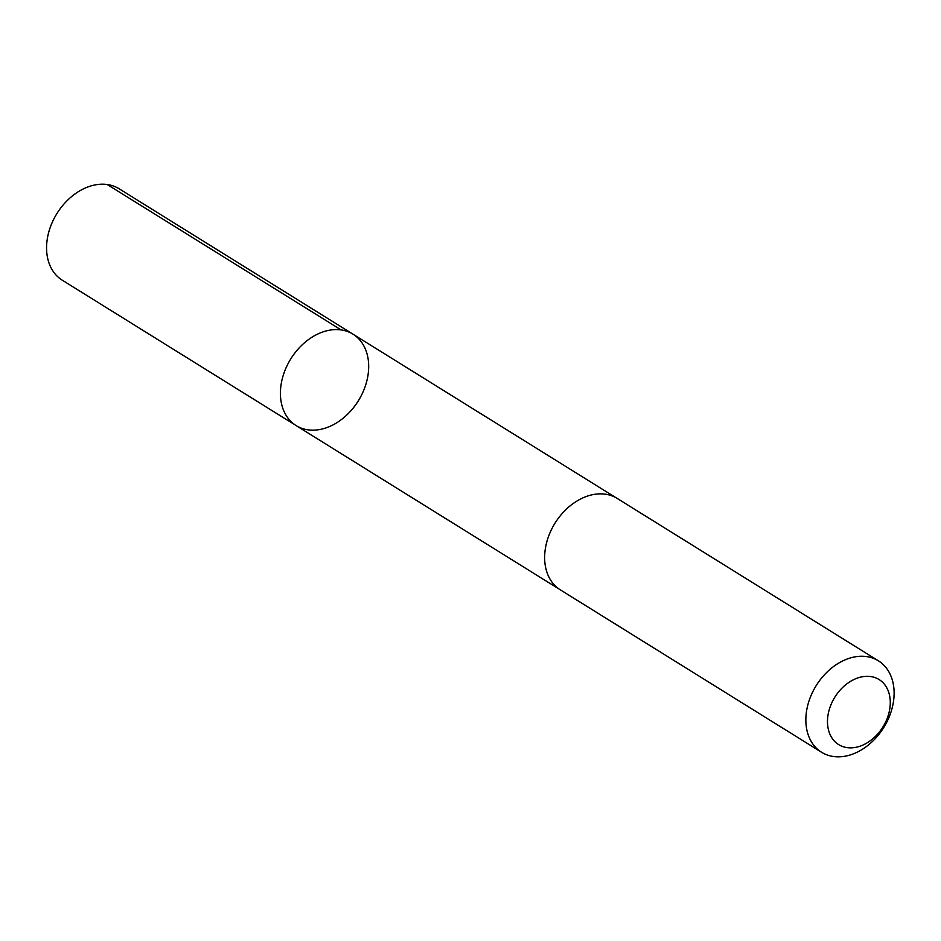 <?xml version="1.0" encoding="UTF-8"?>
<svg xmlns="http://www.w3.org/2000/svg" width="941" height="941" viewBox="0 0 941 941"><rect width="100%" height="100%" fill="white"/><g stroke="black" fill="none" stroke-linecap="round" stroke-linejoin="round"><path stroke-width="1.41" d="M361.544 395.091A53.825 39.745 -58.1 0 1 296.133 425.591A53.825 39.745 -58.1 0 1 290.793 358.886A53.825 39.745 -58.1 0 1 352.969 334.161A53.825 39.745 -58.1 0 1 361.544 395.091M119.131 188.776A53.837 39.757 121.9 0 0 53.708 219.277A53.837 39.757 121.9 0 0 62.282 280.206L296.133 425.591A53.825 39.745 -58.1 0 1 290.793 358.886A53.825 39.745 -58.1 0 1 352.969 334.161L119.131 188.776M878.4 660.829L617.202 498.436A53.837 39.757 121.9 0 0 551.779 528.936A53.837 39.757 121.9 0 0 560.354 589.866L821.564 752.259A53.837 39.757 121.9 0 0 883.74 727.534A53.837 39.757 121.9 0 0 878.4 660.829A53.837 39.757 121.9 0 0 812.989 691.329A53.837 39.757 121.9 0 0 821.564 752.259M832.562 701.257A38.287 28.277 121.9 0 0 857.216 747.025A38.287 28.277 121.9 0 0 886.857 687.942A38.287 28.277 121.9 0 0 832.562 701.257M341.077 329.903L107.227 184.518M616.531 498.036L352.969 334.161M559.707 589.454L296.133 425.591"/></g></svg>
